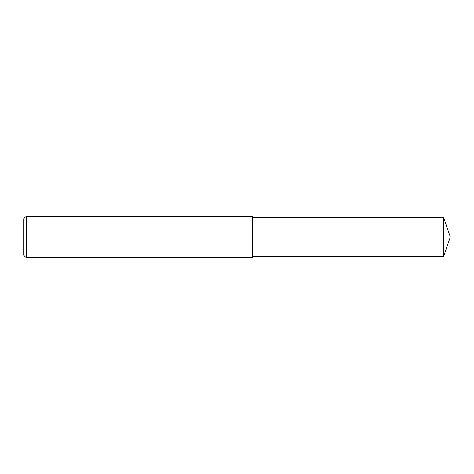<?xml version="1.0" encoding="UTF-8"?>
<svg xmlns="http://www.w3.org/2000/svg" width="474" height="474" viewBox="0 0 474 474"><rect width="100%" height="100%" fill="white"/><g stroke="black" fill="none" stroke-linecap="round" stroke-linejoin="round"><path stroke-width="0.71" d="M443.67 217.75L252.606 217.75L443.67 217.75L450.3 237L443.67 217.75L443.67 256.25L450.3 237M26.301 257.809L23.7 255.208L23.7 218.792L26.301 216.191L252.606 216.191L252.606 257.809L26.301 257.809L26.301 216.191L252.606 216.191M23.7 218.792L26.301 216.191M252.606 256.25L443.67 256.25"/></g></svg>
